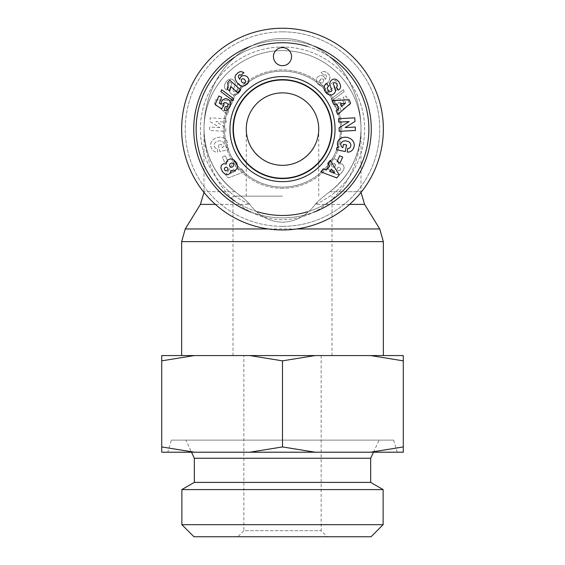 <?xml version="1.0" encoding="UTF-8"?>
<svg xmlns="http://www.w3.org/2000/svg" width="565" height="565" viewBox="0 0 565 565"><rect width="100%" height="100%" fill="white"/><g stroke="black" fill="none" stroke-linecap="round" stroke-linejoin="round"><path stroke-width="0.42" stroke-dasharray="2.83 2.12" d="M282.5 79.58A49.522 49.522 0 0 1 325.384 153.864A49.522 49.522 0 0 1 239.617 153.864A49.522 49.522 0 0 1 282.5 79.58A49.522 49.522 0 0 1 325.384 153.864A49.522 49.522 0 0 1 239.617 153.864A49.522 49.522 0 0 1 282.5 79.58A49.522 49.522 0 0 0 239.617 153.864A49.522 49.522 0 0 0 325.384 153.864A49.522 49.522 0 0 0 282.5 79.58A49.522 49.522 0 0 0 239.617 153.864A49.522 49.522 0 0 0 325.384 153.864A49.522 49.522 0 0 0 282.5 79.58A49.522 49.522 0 0 0 239.617 153.864A49.522 49.522 0 0 0 325.384 153.864A49.522 49.522 0 0 0 282.5 79.58A49.522 49.522 0 0 0 239.617 153.864A49.522 49.522 0 0 0 325.384 153.864A49.522 49.522 0 0 0 282.5 79.58M307.275 46.372A86.36 86.36 0 0 1 329.882 56.903M330.017 201.218A86.36 86.36 0 0 1 307.226 211.854M257.633 211.811A86.36 86.36 0 0 1 235.019 201.239M235.04 56.959A86.36 86.36 0 0 1 257.774 46.358M313.801 46.033A88.776 88.776 0 0 0 251.171 46.04M251.037 212.115A88.776 88.776 0 0 0 313.836 212.165M282.5 40.327A88.776 88.776 0 0 1 359.382 173.49A88.776 88.776 0 0 1 205.618 173.49A88.776 88.776 0 0 1 282.5 40.327A88.776 88.776 0 0 1 359.382 173.49A88.776 88.776 0 0 1 205.618 173.49A88.776 88.776 0 0 1 282.5 40.327A88.776 88.776 0 0 0 205.618 173.49A88.776 88.776 0 0 0 359.382 173.49A88.776 88.776 0 0 0 282.5 40.327M282.5 71.126A57.976 57.976 0 0 0 224.524 129.103A57.976 57.976 0 0 0 282.5 187.079A57.976 57.976 0 0 0 340.476 129.103A57.976 57.976 0 0 0 282.5 71.126A57.976 57.976 0 0 1 340.476 129.103A57.976 57.976 0 0 1 282.5 187.079A57.976 57.976 0 0 0 332.707 100.118A57.976 57.976 0 0 0 232.293 100.118A57.976 57.976 0 0 0 282.5 187.079A57.976 57.976 0 0 1 224.524 129.103A57.976 57.976 0 0 1 282.5 71.126M273.439 56.634A9.061 9.061 0 0 0 287.027 64.481A9.061 9.061 0 0 0 287.027 48.788A9.061 9.061 0 0 0 273.439 56.634M361.007 129.103A90.591 78.507 -90 0 0 243.247 50.652A90.591 78.507 -90 0 0 243.247 207.553A90.591 78.507 -90 0 0 361.007 129.103L361.007 191.705L329.882 191.705C349.989 175.68 360.371 154.81 361.007 129.103C360.371 154.81 349.989 175.68 329.882 191.705A78.507 78.507 0 0 0 340.497 76.19A78.507 78.507 0 0 0 224.503 76.19A78.507 78.507 0 0 0 235.118 191.705A78.507 78.507 0 0 1 224.503 76.19A78.507 78.507 0 0 1 340.497 76.19A78.507 78.507 0 0 1 329.882 191.705L361.007 191.705L361.021 192.397M282.5 188.286A59.184 59.184 0 0 1 231.247 99.511A59.184 59.184 0 0 1 333.753 99.511A59.184 59.184 0 0 1 282.5 188.286A59.184 59.184 0 0 0 333.753 99.511A59.184 59.184 0 0 0 231.247 99.511A59.184 59.184 0 0 0 282.5 188.286M342.694 157.105L339.706 155.749L337.079 161.569L340.066 162.918L342.694 157.105M233.783 98.854L221.642 89.729L220.837 91.594L232.992 100.69L233.783 98.854M230.569 88.451L230.859 86.558L237.922 92.921L240.605 89.941L229.828 80.23L227.624 82.674L228.14 85.485L227.194 88.86L229.616 91.036L230.569 88.451M221.515 101.644L221.063 104.264L219.227 103.105L221.741 97.258L218.832 96.008L215.117 104.645L221.664 108.826L223.45 105.923L223.111 104.603L223.684 103.091L224.524 102.562L226.353 102.837L227.857 104.059L227.9 105.577L226.918 106.545L225.315 106.594L224.128 110.45L226.643 110.26L228.253 109.32L230.633 104.984L230.626 102.35L229.764 100.711L227.589 99.03L224.955 98.706L223.203 99.447L221.515 101.644M245.401 82.137L245.429 80.781L244.221 79.093L242.498 78.676L241.347 79.637L241.276 81.099L242.434 82.73L244.2 83.126L245.401 82.137M241.396 76.317L240.189 77.61L239.645 79.333L238.515 77.158L238.451 75.562L239.927 74.637L241.029 75.286L243.932 72.581L241.869 71.593L239.327 71.875L237.244 73.182L235.471 75.322L235.174 78.952L236.368 81.593L238.762 84.545L241.389 86.035L243.783 86.085L246.368 84.778L247.964 83.253L248.882 80.986L248.727 79.234L247.202 76.741L245.676 75.774L243.063 75.548L241.396 76.317M338.703 89.842A6.109 4.569 -133.5 0 0 340.024 84.008A28.398 15.453 138.1 0 0 337.573 80.47A6.01 4.584 67.7 0 0 332.841 79.375A4.64 3.588 144.7 0 0 330.574 81.113A6.06 5.163 54.7 0 0 329.847 82.85A4.464 4.464 0 0 0 330.038 85.371L331.803 90.012A1.194 1.194 0 0 1 331.012 91.579A2.874 1.914 -125.3 0 1 328.011 89.863A2.874 1.914 -125.3 0 1 328.088 86.692L328.604 86.325L326.549 83.422L326.139 83.712A6.37 5.424 -125.9 0 0 324.529 90.435A6.801 4.739 55.3 0 0 327.771 94.2A6.363 5.431 55.3 0 0 332.163 94.765A4.64 2.853 144.7 0 0 334.784 92.745A6.37 5.445 -125.3 0 0 335.031 92.307A4.464 4.464 0 0 0 335.2 88.74L333.47 84.199A1.194 1.194 0 0 1 334.72 82.596A2.557 1.766 -125.3 0 1 337.008 84.496A2.557 1.766 -125.3 0 1 336.698 86.996L336.239 87.321L338.251 90.167L338.703 89.842M334.36 173.335L331.507 169.055L329.593 171.372L334.36 173.335M330.243 160.404L327.749 163.426L329.6 166.202L326.422 170.058L323.328 168.787L320.807 171.845L336.811 177.918L339.268 174.945L330.243 160.404M345.427 103.268L340.3 103.734L341.422 106.517L345.427 103.268M332.093 100.725L333.562 104.356L336.888 104.052L338.76 108.685L336.168 110.797L337.658 114.476L350.625 103.289L349.177 99.715L332.093 100.725M355.265 127.033L345.151 127.57L354.975 121.503L354.778 117.845L338.562 118.699L338.746 122.139L349.114 121.588L339.042 127.81L339.226 131.327L355.442 130.473L355.265 127.033M345.222 151.575L346.628 145.028L343.527 144.358L342.821 147.67A6.879 5.77 120.4 0 1 341.302 146.328A5.064 4.054 -167.7 0 1 344.198 140.946A4.569 2.55 -170.2 0 1 349.219 142.062A5.057 4.174 -166.8 0 1 349.82 147.79A2.232 2.232 0 0 1 347.765 148.411L347.185 151.992A5.502 5.502 0 0 0 349.791 151.844A8.503 7.218 10.2 0 0 353.937 147.112L354.149 146.116A8.503 7.048 12.1 0 0 344.452 137.246A8.503 7.048 12.1 0 0 338.442 147.288L337.008 147.296L336.493 149.697L345.222 151.575M229.369 165.559L230.464 167.12L232.01 167.205L233.564 166.039L233.839 164.26L233.218 163.37L231.445 163.017L229.821 164.076L229.369 165.559M224.884 170.39L226.191 170.856L227.462 170.227L227.935 169.359L227.596 167.967L226.403 167.176L225.068 167.53L224.27 168.709L224.884 170.39M236.431 163.144L233.204 159.5L231.262 158.85L228.656 159.436L226.692 161.308L226.431 164.012L223.366 163.779L221.409 165.291L220.823 167.226L221.339 169.719L224.58 173.893L227.01 174.783L228.91 174.338L230.605 172.487L230.908 170.411L233.543 171.089L236.693 169.126L237.561 166.647L236.431 163.144M282.5 42.742A86.36 86.36 0 0 0 207.708 172.283A86.36 86.36 0 0 0 357.292 172.283A86.36 86.36 0 0 0 282.5 42.742M282.5 79.983A49.127 49.127 0 0 0 233.373 129.103A49.127 49.127 0 0 0 282.5 178.229A49.127 49.127 0 0 0 331.627 129.103A49.127 49.127 0 0 0 282.5 79.983M291.561 56.634A9.061 9.061 0 0 1 277.973 64.481A9.061 9.061 0 0 1 277.973 48.788A9.061 9.061 0 0 1 291.561 56.634A9.061 9.061 0 0 0 277.973 48.788A9.061 9.061 0 0 0 277.973 64.481A9.061 9.061 0 0 0 291.561 56.634M282.5 178.582A49.48 49.48 0 0 0 325.348 104.363A49.48 49.48 0 0 0 239.652 104.363A49.48 49.48 0 0 0 282.5 178.582M282.5 181.648A52.538 52.538 0 0 1 236.996 102.837A52.538 52.538 0 0 1 328.004 102.837A52.538 52.538 0 0 1 282.5 181.648M329.169 162.204L327.686 164.973L327.439 166.647L327.799 168.25L329.522 170.298L331.839 171.117L334.092 170.411L334.918 173.37L337.001 174.691L339.65 174.359L342.595 171.598L344.177 167.89L343.591 165.291L341.634 163.779L338.569 164.012L338.463 161.661L336.895 159.761L334.388 158.843L332.757 159.048L331.267 159.853L329.169 162.204L331.796 159.5L333.738 158.85L335.384 159.026L338.308 161.308L338.569 164.012L341.634 163.779L343.591 165.291L344.177 167.226L343.661 169.719L341.189 173.25L339.028 174.585L337.001 174.691L335.666 174.077L334.395 172.487L334.092 170.411L331.457 171.089L328.307 169.126L327.587 167.636L327.531 165.594L329.169 162.204M218.373 145.028L219.778 151.575L228.507 149.697L227.992 147.296L226.558 147.288A8.503 7.048 167.9 0 0 220.548 137.246A8.503 7.048 167.9 0 0 210.851 146.116L211.063 147.112A8.503 7.218 169.8 0 0 215.209 151.844A5.502 5.502 0 0 0 217.815 151.992L217.235 148.411A2.232 2.232 0 0 1 215.18 147.79A5.057 4.174 -13.2 0 1 215.781 142.062A4.569 2.55 -9.8 0 1 220.802 140.946A5.064 4.054 -12.3 0 1 223.698 146.328A6.879 5.77 59.6 0 1 222.179 147.67L221.473 144.358L218.373 145.028L221.473 144.358L222.179 147.67A6.879 5.77 59.6 0 0 223.698 146.328A5.064 4.054 -12.3 0 0 220.802 140.946A4.569 2.55 -9.8 0 0 215.781 142.062A5.057 4.174 -13.2 0 0 215.18 147.79A2.232 2.232 0 0 0 217.235 148.411L217.815 151.992A5.502 5.502 0 0 1 215.209 151.844A8.503 7.218 169.8 0 1 211.063 147.112L210.851 146.116A8.503 7.048 167.9 0 1 220.548 137.246A8.503 7.048 167.9 0 1 226.558 147.288L227.992 147.296L228.507 149.697L219.778 151.575L218.373 145.028M219.849 127.57L209.735 127.033L209.559 130.473L225.774 131.327L225.958 127.81L215.887 121.588L226.254 122.139L226.438 118.699L210.222 117.845L210.025 121.503L219.849 127.57L210.025 121.503L210.222 117.845L226.438 118.699L226.254 122.139L215.887 121.588L225.958 127.81L225.774 131.327L209.559 130.473L209.735 127.033L219.849 127.57M231.438 104.356L232.907 100.725L215.823 99.715L214.375 103.289L227.342 114.476L228.832 110.797L226.24 108.685L228.112 104.052L231.438 104.356L228.112 104.052L226.24 108.685L228.832 110.797L227.342 114.476L214.375 103.289L215.823 99.715L232.907 100.725L231.438 104.356M237.251 163.426L234.757 160.404L225.732 174.945L228.189 177.918L244.193 171.845L241.672 168.787L238.578 170.058L235.4 166.202L237.251 163.426L235.4 166.202L238.578 170.058L241.672 168.787L244.193 171.845L228.189 177.918L225.732 174.945L234.757 160.404L237.251 163.426M224.976 84.008A6.109 4.569 -46.5 0 0 226.297 89.842L226.749 90.167L228.761 87.321L228.302 86.996A2.557 1.766 -54.7 0 1 227.992 84.496A2.557 1.766 -54.7 0 1 230.28 82.596A1.194 1.194 0 0 1 231.53 84.199L229.8 88.74A4.464 4.464 0 0 0 229.969 92.307A6.37 5.445 -54.7 0 0 230.216 92.745A4.64 2.853 35.3 0 0 232.837 94.765A6.363 5.431 124.7 0 0 237.229 94.2A6.801 4.739 124.7 0 0 240.471 90.435A6.37 5.424 -54.1 0 0 238.861 83.712L238.451 83.422L236.396 86.325L236.912 86.692A2.874 1.914 -54.7 0 1 236.989 89.863A2.874 1.914 -54.7 0 1 233.988 91.579A1.194 1.194 0 0 1 233.197 90.012L234.962 85.371A4.464 4.464 0 0 0 235.153 82.85A6.06 5.163 125.3 0 0 234.426 81.113A4.64 3.588 35.3 0 0 232.159 79.375A6.01 4.584 112.3 0 0 227.427 80.47A28.398 15.453 41.9 0 0 224.976 84.008A28.398 15.453 41.9 0 1 227.427 80.47A6.01 4.584 112.3 0 1 232.159 79.375A4.64 3.588 35.3 0 1 234.426 81.113A6.06 5.163 125.3 0 1 235.153 82.85A4.464 4.464 0 0 1 234.962 85.371L233.197 90.012A1.194 1.194 0 0 0 233.988 91.579A2.874 1.914 -54.7 0 0 236.989 89.863A2.874 1.914 -54.7 0 0 236.912 86.692L236.396 86.325L238.451 83.422L238.861 83.712A6.37 5.424 -54.1 0 1 240.471 90.435A6.801 4.739 124.7 0 1 237.229 94.2A6.363 5.431 124.7 0 1 232.837 94.765A4.64 2.853 35.3 0 1 230.216 92.745A6.37 5.445 -54.7 0 1 229.969 92.307A4.464 4.464 0 0 1 229.8 88.74L231.53 84.199A1.194 1.194 0 0 0 230.28 82.596A2.557 1.766 -54.7 0 0 227.992 84.496A2.557 1.766 -54.7 0 0 228.302 86.996L228.761 87.321L226.749 90.167L226.297 89.842A6.109 4.569 -46.5 0 1 224.976 84.008M324.268 76.889L322.785 75.83L320.178 75.519L317.798 76.741L316.598 78.373L316.11 80.032L316.577 82.547L317.643 83.952L320.39 85.795L323.611 86.035L326.909 83.874L329.826 78.952L329.529 75.322L327.757 73.182L324.995 71.642L322.982 71.628L321.068 72.581L323.971 75.286L325.073 74.637L326.549 75.562L326.485 77.158L325.355 79.333L324.268 76.889L325.355 79.333L326.485 77.158L326.549 75.562L325.073 74.637L323.971 75.286L321.068 72.581L322.149 71.917L324.042 71.515L326.492 72.299L329.077 74.559L330.002 76.995L329.55 79.792L327.997 82.547L326.238 84.545L323.611 86.035L321.217 86.085L317.643 83.952L316.118 80.986L316.598 78.373L317.798 76.741L320.178 75.519L322.785 75.83L324.268 76.889M343.619 101.954L342.468 100.033L340.045 98.706L338.258 98.748L335.864 100.033L334.374 102.35L334.226 104.094L334.868 106.488L336.747 109.32L338.357 110.26L340.872 110.45L339.685 106.594L338.082 106.545L337.1 105.577L337.143 104.059L338.647 102.837L340.476 102.562L341.317 103.091L341.889 104.603L341.55 105.923L343.336 108.826L349.883 104.645L346.168 96.008L343.259 97.258L345.773 103.105L343.937 104.264L343.619 101.954L343.937 104.264L345.773 103.105L343.259 97.258L346.168 96.008L349.883 104.645L343.336 108.826L341.55 105.923L341.889 104.603L341.317 103.091L340.476 102.562L338.513 102.894L337.143 104.059L337.1 105.577L338.082 106.545L339.685 106.594L340.872 110.45L338.357 110.26L336.076 108.593L334.367 104.984L334.374 102.35L335.864 100.033L338.258 98.748L340.045 98.706L342.468 100.033L343.619 101.954M334.254 87.554L335.384 91.036L337.806 88.86L336.86 85.485L337.376 82.674L335.172 80.23L324.395 89.941L327.079 92.921L334.141 86.558L334.254 87.554L334.141 86.558L327.079 92.921L324.395 89.941L335.172 80.23L337.376 82.674L336.86 85.485L337.806 88.86L335.384 91.036L334.254 87.554M343.358 89.729L331.217 98.854L332.008 100.69L344.163 91.594L343.358 89.729L344.163 91.594L332.008 100.69L331.217 98.854L343.358 89.729M225.294 155.749L222.306 157.105L224.934 162.918L227.921 161.569L225.294 155.749L227.921 161.569L224.934 162.918L222.306 157.105L225.294 155.749M235.118 191.705L203.993 191.705L235.118 191.705C215.011 175.68 204.629 154.81 203.993 129.103L203.986 129.103A90.591 78.507 -90 0 1 321.753 50.652A90.591 78.507 -90 0 1 321.753 207.553A90.591 78.507 -90 0 1 203.993 129.103C204.629 154.81 215.011 175.68 235.118 191.705C243.515 198.061 248.381 202.291 249.73 204.389C258.749 215.971 269.675 221.904 282.5 222.186C295.326 221.904 306.251 215.971 315.27 204.389C317.827 201.225 322.7 197.001 329.882 191.705A78.507 78.507 0 0 0 340.497 76.19A78.507 78.507 0 0 0 224.503 76.19A78.507 78.507 0 0 0 235.118 191.705C243.515 198.061 248.381 202.291 249.73 204.389C258.749 215.971 269.675 221.904 282.5 222.186C295.326 221.904 306.251 215.971 315.27 204.389C316.619 202.291 321.485 198.061 329.882 191.705M282.5 187.079A57.976 57.976 0 0 1 232.293 100.118A57.976 57.976 0 0 1 332.707 100.118A57.976 57.976 0 0 1 282.5 187.079M319.599 82.137L319.571 80.781L320.779 79.093L322.502 78.676L323.653 79.637L323.724 81.099L322.566 82.73L320.8 83.126L319.458 81.593L320.779 79.093L322.502 78.676L323.823 80.258L323.251 82.017L321.725 83.14L320.171 82.836L319.599 82.137M230.64 173.335L233.493 169.055L235.407 171.372L230.64 173.335L233.493 169.055L235.407 171.372L230.64 173.335M219.573 103.268L224.701 103.734L223.578 106.517L219.573 103.268L224.701 103.734L223.578 106.517L219.573 103.268M335.631 165.559L334.537 167.12L332.99 167.205L331.436 166.039L331.161 164.26L332.728 162.988L335.179 164.076L335.631 165.559L335.299 166.491L334.537 167.12L332.99 167.205L331.125 165.277L331.782 163.37L332.728 162.988L334.501 163.44L335.631 165.559M340.116 170.39L338.809 170.856L337.538 170.227L337.065 169.359L337.404 167.967L338.597 167.176L339.932 167.53L340.73 168.709L340.116 170.39L338.809 170.856L337.065 169.359L337.404 167.967L338.597 167.176L339.579 167.318L340.73 168.709L340.116 170.39M282.5 28.25A100.853 100.853 0 0 0 195.158 179.529A100.853 100.853 0 0 0 369.842 179.529A100.853 100.853 0 0 0 282.5 28.25A100.853 100.853 0 0 1 369.842 179.529A100.853 100.853 0 0 1 195.158 179.529A100.853 100.853 0 0 1 282.5 28.25M282.5 355.576L181.648 355.576L282.5 355.576M282.5 92.872A36.238 36.238 0 0 0 246.262 129.103A36.238 36.238 0 0 0 282.5 165.34A36.238 36.238 0 0 0 318.738 129.103A36.238 36.238 0 0 0 282.5 92.872M282.5 196.14L232.978 196.14L282.5 196.14M246.262 129.103C245.86 148.475 263.135 165.743 282.5 165.34C301.865 165.743 319.14 148.475 318.738 129.103C318.879 148.496 301.887 165.481 282.5 165.34C263.113 165.481 246.121 148.496 246.262 129.103L246.262 196.14M282.5 229.962A100.853 100.853 0 0 1 195.158 78.676A100.853 100.853 0 0 1 369.842 78.676A100.853 100.853 0 0 1 282.5 229.962M282.5 178.625A49.522 49.522 0 0 1 232.978 129.103A49.522 49.522 0 0 1 282.5 79.58A49.522 49.522 0 0 1 332.022 129.103A49.522 49.522 0 0 1 282.5 178.625A49.522 49.522 0 0 1 239.617 104.341A49.522 49.522 0 0 1 325.384 104.341A49.522 49.522 0 0 1 282.5 178.625M171.379 440.121L393.621 440.121L171.379 440.121L167.756 452.205L397.244 452.205L167.756 452.205M185.871 440.121L379.129 440.121L185.871 440.121L191.507 452.205M194.325 458.243L370.675 458.243M243.847 355.576L321.153 355.576L243.847 355.576L243.847 530.712L321.153 530.712L243.847 530.712L237.809 536.75L327.192 536.75L237.809 536.75M371.05 536.75L193.95 536.75M315.101 452.205L282.5 446.929L249.899 452.205L403.283 452.205L403.283 446.929L370.689 452.205M194.311 452.205L161.717 446.929L161.717 452.205L249.899 452.205M370.689 355.576L403.283 360.851L403.283 355.576L249.899 355.576L282.5 360.851L315.101 355.576M161.717 360.851L194.311 355.576L161.717 355.576L161.717 446.929M194.311 355.576L249.899 355.576M181.874 524.673L383.127 524.673M383.127 489.587L181.874 489.587M282.5 360.851L282.5 446.929M403.283 360.851L403.283 446.929M370.675 482.397L194.325 482.397M282.5 31.845A97.258 97.258 0 0 1 366.727 177.735A97.258 97.258 0 0 1 198.273 177.735A97.258 97.258 0 0 1 282.5 31.845M364.602 204.389L315.27 204.389A82.102 82.102 0 0 0 282.5 47.001A82.102 82.102 0 0 0 249.73 204.389L200.398 204.389M215.385 204.389L249.73 204.389A82.102 82.102 0 0 1 217.659 78.733A82.102 82.102 0 0 1 347.341 78.733A82.102 82.102 0 0 1 315.27 204.389L349.615 204.389M185.242 228.959L379.758 228.959M296.66 228.959L268.34 228.959M383.352 241.636L181.648 241.636M282.5 226.367A97.258 97.258 0 0 0 366.727 80.477A97.258 97.258 0 0 0 198.273 80.477A97.258 97.258 0 0 0 282.5 226.367M203.993 129.103L203.979 192.397M332.022 355.576L332.022 196.14M232.978 355.576L232.978 196.14M318.738 196.14L318.738 129.103M393.621 440.121L397.244 452.205M373.493 452.205L379.129 440.121M321.153 355.576L321.153 530.712L327.192 536.75"/><path stroke-width="0.85" d="M257.774 46.358A86.36 86.36 0 0 1 307.275 46.372M329.882 56.903A86.36 86.36 0 0 1 330.017 201.218M307.226 211.854A86.36 86.36 0 0 1 257.633 211.811M235.019 201.239A86.36 86.36 0 0 1 235.04 56.959M251.171 46.04A88.776 88.776 0 0 0 251.037 212.115M313.836 212.165A88.776 88.776 0 0 0 313.801 46.033M282.5 79.983A49.127 49.127 0 0 1 331.627 129.103A49.127 49.127 0 0 1 282.5 178.229A49.127 49.127 0 0 1 233.373 129.103A49.127 49.127 0 0 1 282.5 79.983M273.439 56.634A9.061 9.061 0 0 1 287.027 48.788A9.061 9.061 0 0 1 287.027 64.481A9.061 9.061 0 0 1 273.439 56.634M282.5 178.582A49.48 49.48 0 0 1 239.652 104.363A49.48 49.48 0 0 1 325.348 104.363A49.48 49.48 0 0 1 282.5 178.582M282.5 181.648A52.538 52.538 0 0 0 328.004 102.837A52.538 52.538 0 0 0 236.996 102.837A52.538 52.538 0 0 0 282.5 181.648M235.831 162.204L237.314 164.973L237.561 166.647L237.201 168.25L235.478 170.298L233.161 171.117L230.908 170.411L230.082 173.37L227.999 174.691L225.35 174.359L222.405 171.598L220.823 167.89L221.409 165.291L223.366 163.779L226.431 164.012L226.537 161.661L228.105 159.761L230.612 158.843L232.243 159.048L233.733 159.853L235.831 162.204M346.628 145.028L345.222 151.575L336.493 149.697L337.008 147.296L338.442 147.288A8.503 7.048 12.1 0 1 344.452 137.246A8.503 7.048 12.1 0 1 354.149 146.116L353.937 147.112A8.503 7.218 10.2 0 1 349.791 151.844A5.502 5.502 0 0 1 347.185 151.992L347.765 148.411A2.232 2.232 0 0 0 349.82 147.79A5.057 4.174 -166.8 0 0 349.219 142.062A4.569 2.55 -170.2 0 0 344.198 140.946A5.064 4.054 -167.7 0 0 341.302 146.328A6.879 5.77 120.4 0 0 342.821 147.67L343.527 144.358L346.628 145.028M345.151 127.57L355.265 127.033L355.442 130.473L339.226 131.327L339.042 127.81L349.114 121.588L338.746 122.139L338.562 118.699L354.778 117.845L354.975 121.503L345.151 127.57M333.562 104.356L332.093 100.725L349.177 99.715L350.625 103.289L337.658 114.476L336.168 110.797L338.76 108.685L336.888 104.052L333.562 104.356M327.749 163.426L330.243 160.404L339.268 174.945L336.811 177.918L320.807 171.845L323.328 168.787L326.422 170.058L329.6 166.202L327.749 163.426M340.024 84.008A6.109 4.569 -133.5 0 1 338.703 89.842L338.251 90.167L336.239 87.321L336.698 86.996A2.557 1.766 -125.3 0 0 337.008 84.496A2.557 1.766 -125.3 0 0 334.72 82.596A1.194 1.194 0 0 0 333.47 84.199L335.2 88.74A4.464 4.464 0 0 1 335.031 92.307A6.37 5.445 -125.3 0 1 334.784 92.745A4.64 2.853 144.7 0 1 332.163 94.765A6.363 5.431 55.3 0 1 327.771 94.2A6.801 4.739 55.3 0 1 324.529 90.435A6.37 5.424 -125.9 0 1 326.139 83.712L326.549 83.422L328.604 86.325L328.088 86.692A2.874 1.914 -125.3 0 0 328.011 89.863A2.874 1.914 -125.3 0 0 331.012 91.579A1.194 1.194 0 0 0 331.803 90.012L330.038 85.371A4.464 4.464 0 0 1 329.847 82.85A6.06 5.163 54.7 0 1 330.574 81.113A4.64 3.588 144.7 0 1 332.841 79.375A6.01 4.584 67.7 0 1 337.573 80.47A28.398 15.453 138.1 0 1 340.024 84.008M240.732 76.889L242.215 75.83L244.822 75.519L247.202 76.741L248.402 78.373L248.89 80.032L248.423 82.547L247.357 83.952L244.61 85.795L242.279 86.205L239.447 85.089L237.413 83.09L235.45 79.792L234.976 77.377L235.471 75.322L238.508 72.299L240.958 71.515L243.932 72.581L241.029 75.286L239.927 74.637L238.451 75.562L238.515 77.158L239.645 79.333L240.732 76.889M221.381 101.954L222.532 100.033L224.955 98.706L226.742 98.748L229.136 100.033L230.626 102.35L230.774 104.094L230.132 106.488L228.253 109.32L226.643 110.26L224.128 110.45L225.315 106.594L226.918 106.545L227.9 105.577L227.857 104.059L226.353 102.837L224.524 102.562L223.684 103.091L223.111 104.603L223.45 105.923L221.664 108.826L215.117 104.645L218.832 96.008L221.741 97.258L219.227 103.105L221.063 104.264L221.381 101.954M230.746 87.554L229.616 91.036L227.194 88.86L228.14 85.485L227.624 82.674L229.828 80.23L240.605 89.941L237.922 92.921L230.859 86.558L230.746 87.554M221.642 89.729L233.783 98.854L232.992 100.69L220.837 91.594L221.642 89.729M339.706 155.749L342.694 157.105L340.066 162.918L337.079 161.569L339.706 155.749M245.401 82.137L245.429 80.781L244.221 79.093L242.498 78.676L241.347 79.637L241.276 81.099L242.434 82.73L244.2 83.126L245.401 82.137M334.36 173.335L331.507 169.055L329.593 171.372L334.36 173.335M345.427 103.268L340.3 103.734L341.422 106.517L345.427 103.268M229.369 165.559L230.464 167.12L232.01 167.205L233.564 166.039L233.839 164.26L233.218 163.37L231.445 163.017L229.821 164.076L229.369 165.559M224.884 170.39L226.191 170.856L227.462 170.227L227.935 169.359L227.596 167.967L226.403 167.176L225.068 167.53L224.27 168.709L224.884 170.39M282.5 229.962A100.853 100.853 0 0 0 369.842 78.676A100.853 100.853 0 0 0 195.158 78.676A100.853 100.853 0 0 0 282.5 229.962M318.738 129.103A36.238 36.238 0 0 1 264.385 160.488A36.238 36.238 0 0 1 264.385 97.724A36.238 36.238 0 0 1 318.738 129.103M181.874 524.673L193.95 536.75L371.05 536.75L383.127 524.673L181.874 524.673L181.874 489.587L194.325 482.397L370.675 482.397L370.675 458.243L194.325 458.243L191.507 452.205M403.283 446.929L403.283 452.205L370.689 452.205L403.283 446.929L403.283 360.851L370.689 355.576L403.283 355.576L403.283 360.851M161.717 452.205L161.717 446.929L194.311 452.205L161.717 452.205M282.5 446.929L315.101 452.205L249.899 452.205L282.5 446.929L282.5 360.851L249.899 355.576L315.101 355.576L282.5 360.851M194.311 452.205L249.899 452.205M315.101 452.205L370.689 452.205M161.717 360.851L161.717 355.576L194.311 355.576L161.717 360.851L161.717 446.929M249.899 355.576L194.311 355.576M370.689 355.576L315.101 355.576M181.874 489.587L383.127 489.587L383.127 524.673M349.615 204.389L364.602 204.389L361.021 192.397M364.602 204.389L379.758 228.959L296.66 228.959M268.34 228.959L185.242 228.959L181.648 241.636L383.352 241.636L383.352 355.576M203.979 192.397L200.398 204.389L215.385 204.389M379.758 228.959L383.352 241.636M200.398 204.389L185.242 228.959M181.648 241.636L181.648 355.576M370.675 458.243L373.493 452.205M370.675 482.397L383.127 489.587M194.325 482.397L194.325 458.243"/></g></svg>

